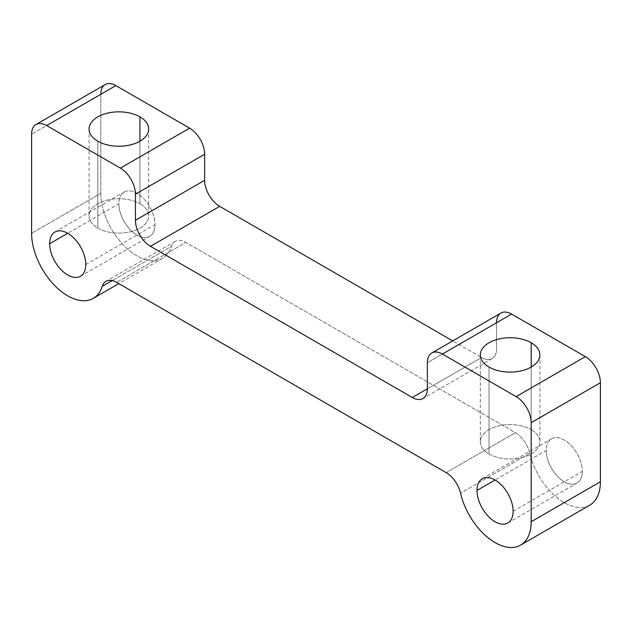 <?xml version="1.0" encoding="UTF-8"?>
<svg xmlns="http://www.w3.org/2000/svg" width="632" height="632" viewBox="0 0 632 632"><rect width="100%" height="100%" fill="white"/><g stroke="black" fill="none" stroke-linecap="round" stroke-linejoin="round"><path stroke-width="0.47" stroke-dasharray="3.16 2.37" d="M139.941 203.749A29.791 17.198 180 0 1 139.941 228.081A29.791 17.198 180 0 1 97.81 228.081A29.791 17.198 180 0 1 97.81 203.749A29.791 17.198 180 0 1 139.941 203.749A29.791 17.198 0 0 0 107.472 200.02A29.791 17.198 0 0 0 89.08 215.915A29.791 17.198 0 0 0 97.81 228.081L97.81 141.197L97.81 228.081A29.791 17.198 0 0 0 130.279 231.81A29.791 17.198 0 0 0 148.67 215.915A29.791 17.198 0 0 0 139.941 203.749L139.941 141.197L139.941 203.749M531.18 429.634A29.791 17.198 180 0 1 531.18 453.958A29.791 17.198 180 0 1 489.049 453.958A29.791 17.198 180 0 1 489.049 429.634A29.791 17.198 180 0 1 531.18 429.634A29.791 17.198 0 0 0 498.711 425.905A29.791 17.198 0 0 0 480.32 441.792A29.791 17.198 0 0 0 489.049 453.958L489.049 367.081L489.049 453.958A29.791 17.198 0 0 0 521.519 457.687A29.791 17.198 0 0 0 539.91 441.792A29.791 17.198 0 0 0 531.18 429.634L531.18 367.081L531.18 429.634M513.121 511.296L582.341 471.33A25.533 14.741 -120 0 0 571.194 445.631A25.533 14.741 -120 0 0 551.515 438.79A25.533 14.741 -120 0 0 546.23 450.482L495.069 480.02L546.23 450.482A25.533 14.741 -120 0 0 557.377 476.18A25.533 14.741 -120 0 0 577.056 483.022A25.533 14.741 -120 0 0 582.341 471.33L513.121 511.296M85.77 264.563L154.99 224.605A25.533 14.741 -120 0 0 143.843 198.906A25.533 14.741 -120 0 0 124.164 192.065A25.533 14.741 -120 0 0 118.879 203.749L67.711 233.287L118.879 203.749A25.533 14.741 -120 0 0 130.026 229.456A25.533 14.741 -120 0 0 149.705 236.297A25.533 14.741 -120 0 0 154.99 224.605L85.77 264.563M496.57 322.77L496.57 348.832A21.283 12.285 60 0 1 481.521 357.522L452.717 340.893L481.521 357.522L427.351 388.798L481.521 357.522A21.283 12.285 -120 0 0 492.162 358.581A21.283 12.285 -120 0 0 496.57 348.832L496.57 322.77L427.351 362.736L496.57 322.77A21.283 12.285 60 0 1 500.978 313.03M589.822 505.142A51.074 29.491 60 0 1 529.766 453.247A21.283 12.285 -120 0 0 515.388 432.675L446.168 472.641L515.388 432.675L185.832 242.412L116.612 282.37L185.832 242.412A21.283 12.285 -120 0 0 175.19 241.353A21.283 12.285 -120 0 0 171.454 246.369L112.188 280.584L171.454 246.369A51.074 29.491 60 0 1 162.471 258.409A51.074 29.491 60 0 1 123.114 244.726A51.074 29.491 60 0 1 100.82 193.329L31.6 233.287L100.82 193.329L100.82 94.287L31.6 134.253L100.82 94.287A21.283 12.285 60 0 1 105.228 84.546M100.82 94.287L100.82 193.329A51.074 29.491 -120 0 0 131.567 252.318A51.074 29.491 -120 0 0 171.454 246.369A21.283 12.285 60 0 1 185.832 242.412L515.388 432.675A21.283 12.285 60 0 1 529.766 453.247L460.546 493.205L529.766 453.247A51.074 29.491 -120 0 0 569.653 505.244A51.074 29.491 -120 0 0 600.4 481.758M154.99 224.605A25.533 14.741 60 0 1 136.931 235.025A25.533 14.741 60 0 1 118.879 203.749A25.533 14.741 60 0 1 136.931 193.329A25.533 14.741 60 0 1 154.99 224.605M582.341 471.33A25.533 14.741 60 0 1 564.289 481.758A25.533 14.741 60 0 1 546.23 450.482A25.533 14.741 60 0 1 564.289 440.054A25.533 14.741 60 0 1 582.341 471.33M89.08 129.039L89.08 215.915M148.67 129.039L148.67 215.915M480.32 354.915L480.32 441.792M539.91 354.915L539.91 441.792M482.295 478.756L551.515 438.79M507.836 522.988L577.056 483.022M54.944 232.023L124.164 192.065M80.485 276.255L149.705 236.297M492.162 358.581L422.942 398.539M162.471 258.409L118.784 283.626M175.19 241.353L105.971 281.319"/><path stroke-width="0.95" d="M139.941 116.873L139.941 141.197L139.941 116.873A29.791 17.198 180 0 1 148.67 129.039A29.791 17.198 180 0 1 130.279 144.925A29.791 17.198 180 0 1 97.81 141.197A29.791 17.198 180 0 1 89.08 129.039A29.791 17.198 180 0 1 107.472 113.144A29.791 17.198 180 0 1 139.941 116.873A29.791 17.198 0 0 0 97.81 116.873A29.791 17.198 0 0 0 97.81 141.197A29.791 17.198 0 0 0 139.941 141.197A29.791 17.198 0 0 0 139.941 116.873M531.18 342.757L531.18 367.081L531.18 342.757A29.791 17.198 180 0 1 539.91 354.915A29.791 17.198 180 0 1 521.519 370.81A29.791 17.198 180 0 1 489.049 367.081A29.791 17.198 180 0 1 480.32 354.915A29.791 17.198 180 0 1 498.711 339.029A29.791 17.198 180 0 1 531.18 342.757A29.791 17.198 0 0 0 489.049 342.757A29.791 17.198 0 0 0 489.049 367.081A29.791 17.198 0 0 0 531.18 367.081A29.791 17.198 0 0 0 531.18 342.757M477.01 490.448A25.533 14.741 60 0 1 482.295 478.756A25.533 14.741 60 0 1 501.974 485.597A25.533 14.741 60 0 1 513.121 511.296A25.533 14.741 60 0 1 507.836 522.988A25.533 14.741 60 0 1 488.157 516.147A25.533 14.741 60 0 1 477.01 490.448L495.069 480.02L477.01 490.448A25.533 14.741 -120 0 0 495.069 521.724A25.533 14.741 -120 0 0 513.121 511.296A25.533 14.741 -120 0 0 495.069 480.02A25.533 14.741 -120 0 0 477.01 490.448M49.659 243.715A25.533 14.741 60 0 1 54.944 232.023A25.533 14.741 60 0 1 74.623 238.864A25.533 14.741 60 0 1 85.77 264.563A25.533 14.741 60 0 1 80.485 276.255A25.533 14.741 60 0 1 60.806 269.414A25.533 14.741 60 0 1 49.659 243.715L67.711 233.287L49.659 243.715A25.533 14.741 -120 0 0 67.711 274.991A25.533 14.741 -120 0 0 85.77 264.563A25.533 14.741 -120 0 0 67.711 233.287A25.533 14.741 -120 0 0 49.659 243.715M431.759 352.996L500.978 313.03A21.283 12.285 60 0 1 511.62 314.088L442.4 354.046A21.283 12.285 -120 0 0 431.759 352.996A21.283 12.285 -120 0 0 427.351 362.736L427.351 388.798L412.301 397.488L427.351 388.798A21.283 12.285 60 0 1 422.942 398.539A21.283 12.285 60 0 1 412.301 397.488L150.479 246.322L219.699 206.356L452.717 340.893L219.699 206.356L150.479 246.322A21.283 12.285 60 0 1 135.43 220.26L204.65 180.294A21.283 12.285 -120 0 0 219.699 206.356A21.283 12.285 60 0 1 204.65 180.294L135.43 220.26L135.43 194.198L204.65 154.232L204.65 180.294L204.65 154.232L135.43 194.198A21.283 12.285 -120 0 0 120.38 168.128L189.6 128.17A21.283 12.285 60 0 1 204.65 154.232A21.283 12.285 -120 0 0 189.6 128.17L120.38 168.128L46.65 125.563L115.869 85.597L189.6 128.17L115.869 85.597L46.65 125.563A21.283 12.285 -120 0 0 36.008 124.512A21.283 12.285 -120 0 0 31.6 134.253L31.6 233.287A51.074 29.491 -120 0 0 53.894 284.692A51.074 29.491 -120 0 0 93.252 298.375A51.074 29.491 -120 0 0 102.234 286.336L112.188 280.584L102.234 286.336A21.283 12.285 60 0 1 105.971 281.319A21.283 12.285 60 0 1 116.612 282.37L446.168 472.641A21.283 12.285 60 0 1 460.546 493.205A51.074 29.491 -120 0 0 520.602 545.1A51.074 29.491 -120 0 0 531.18 521.724L600.4 481.758A51.074 29.491 60 0 1 589.822 505.142L520.602 545.1M36.008 124.512L105.228 84.546A21.283 12.285 60 0 1 115.869 85.597A21.283 12.285 -120 0 0 100.82 94.287M531.18 521.724L531.18 422.682L600.4 382.716L600.4 481.758L531.18 521.724A51.074 29.491 60 0 1 500.433 545.211A51.074 29.491 60 0 1 460.546 493.205A21.283 12.285 -120 0 0 446.168 472.641L116.612 282.37A21.283 12.285 -120 0 0 102.234 286.336A51.074 29.491 60 0 1 62.347 292.276A51.074 29.491 60 0 1 31.6 233.287L31.6 134.253A21.283 12.285 60 0 1 46.65 125.563L120.38 168.128A21.283 12.285 60 0 1 135.43 194.198L135.43 220.26A21.283 12.285 -120 0 0 150.479 246.322L412.301 397.488A21.283 12.285 -120 0 0 427.351 388.798L427.351 362.736A21.283 12.285 60 0 1 442.4 354.046L511.62 314.088L585.351 356.653L516.131 396.62L442.4 354.046L516.131 396.62A21.283 12.285 60 0 1 531.18 422.682L531.18 521.724M600.4 481.758L600.4 382.716A21.283 12.285 -120 0 0 585.351 356.653L511.62 314.088A21.283 12.285 -120 0 0 496.57 322.77M600.4 382.716L531.18 422.682A21.283 12.285 -120 0 0 516.131 396.62L585.351 356.653A21.283 12.285 60 0 1 600.4 382.716M118.784 283.626L93.252 298.375"/></g></svg>

